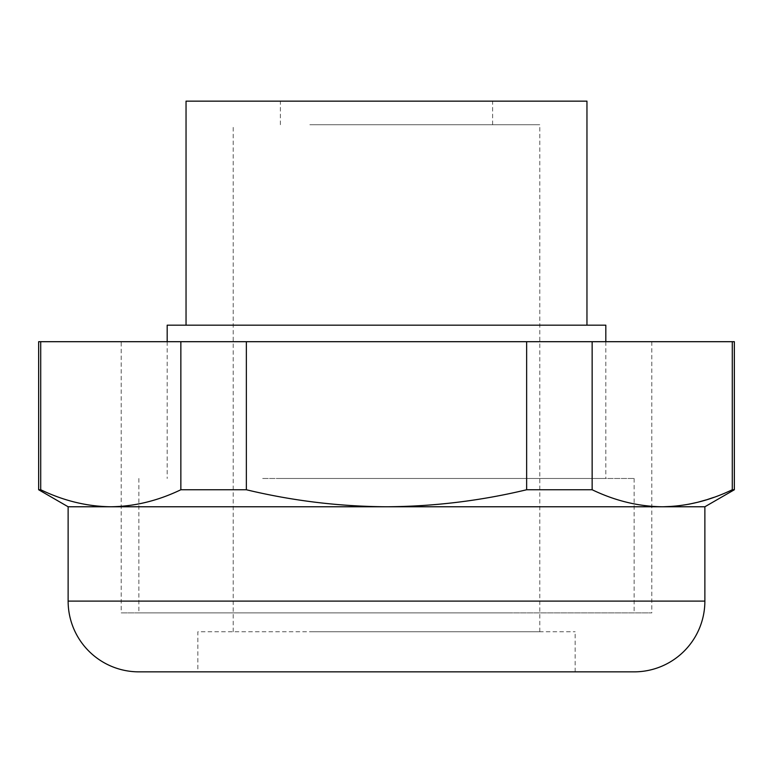 <?xml version="1.0" encoding="UTF-8"?>
<svg xmlns="http://www.w3.org/2000/svg" width="773" height="773" viewBox="0 0 773 773"><rect width="100%" height="100%" fill="white"/><g stroke="black" fill="none" stroke-linecap="round" stroke-linejoin="round"><path stroke-width="0.58" stroke-dasharray="3.87 2.9" d="M38.65 341.695L526.645 341.695L526.645 489.753C480.574 500.817 433.856 506.489 386.5 506.769C339.144 506.489 292.436 500.817 246.355 489.753L180.853 489.753C157.818 500.817 134.463 506.489 110.781 506.769C87.107 506.489 63.753 500.817 40.708 489.753L38.65 489.753M246.355 341.695L246.355 489.753M704.87 506.769L662.219 506.769C638.537 506.489 615.182 500.817 592.147 489.753L526.645 489.753M663.205 506.769L68.13 506.769M40.708 341.695L40.708 489.753M180.853 341.695L180.853 489.753M734.35 489.753L732.292 489.753L723.683 493.551M723.615 493.57L713.788 497.368M707.488 499.484L706.609 499.764M688.608 504.267L678.172 505.851M677.206 505.957L673.399 506.325M732.292 489.753L732.292 341.695L592.147 341.695L592.147 489.753M732.292 341.695L734.35 341.695M526.645 341.695L592.147 341.695M197.84 671.853L575.16 671.853L197.84 671.853L197.84 631.763L575.16 631.763L197.84 631.763M575.16 671.853L575.16 631.763M121.187 341.695L651.813 341.695L121.187 341.695L121.187 612.902L651.813 612.902L121.187 612.902M651.813 341.695L651.813 612.902M510.315 612.902L138.879 612.902L510.315 612.902M309.857 631.763L539.786 631.763L309.857 631.763M309.857 124.724L539.786 124.724L309.857 124.724M333.434 124.724L492.623 124.724L333.434 124.724M333.434 101.147L492.623 101.147L333.434 101.147M586.958 101.147L186.042 101.147M286.271 325.182L586.958 325.182L286.271 325.182M605.819 325.182L167.181 325.182M276.84 478.477L605.819 478.477L276.84 478.477M262.685 478.477L634.121 478.477L262.685 478.477M138.879 671.853L634.121 671.853M68.13 601.104L704.87 601.104M233.214 631.763L233.214 124.724M280.377 124.724L280.377 101.147M167.181 341.695L167.181 478.477M138.879 478.477L138.879 612.902M634.121 478.477L634.121 612.902M605.819 341.695L605.819 478.477M492.623 124.724L492.623 101.147M539.786 631.763L539.786 124.724"/><path stroke-width="1.16" d="M734.35 489.753L734.35 341.695L246.355 341.695L246.355 489.753C292.426 500.817 339.144 506.489 386.5 506.769C433.856 506.489 480.574 500.817 526.645 489.753L592.147 489.753C615.182 500.817 638.537 506.489 662.219 506.769C685.893 506.489 709.256 500.817 732.292 489.753L734.35 489.753L704.87 506.769L704.87 601.104L68.13 601.104L68.13 506.769L38.65 489.753L40.708 489.753C63.753 500.817 87.107 506.489 110.781 506.769C134.463 506.489 157.818 500.817 180.853 489.753L246.355 489.753M526.645 341.695L526.645 489.753M68.13 506.769L704.87 506.769M732.292 341.695L732.292 489.753M592.147 341.695L592.147 489.753M713.788 497.368L707.488 499.484M706.609 499.764L697.816 502.237M697.729 502.257L688.608 504.267M678.172 505.851L677.206 505.957M673.399 506.325L663.205 506.769M246.355 341.695L40.708 341.695L40.708 489.753M180.853 341.695L180.853 489.753M40.708 341.695L38.65 341.695L38.65 489.753M186.042 325.182L186.042 101.147L586.958 101.147L586.958 325.182M167.181 341.695L167.181 325.182L605.819 325.182L605.819 341.695M704.87 601.104A70.749 70.749 0 0 1 634.121 671.853L138.879 671.853A70.749 70.749 0 0 1 68.13 601.104"/></g></svg>
